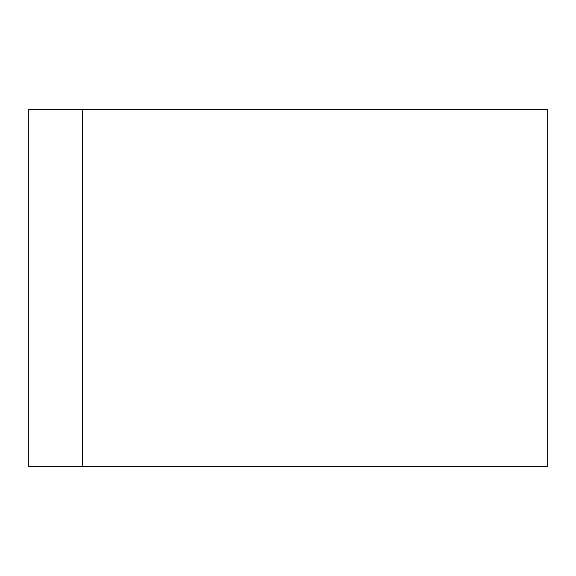 <?xml version="1.0" encoding="UTF-8"?>
<svg xmlns="http://www.w3.org/2000/svg" width="576" height="576" viewBox="0 0 576 576"><rect width="100%" height="100%" fill="white"/><g stroke="black" fill="none" stroke-linecap="round" stroke-linejoin="round"><path stroke-width="0.86" d="M82.426 109.238L82.426 466.762L28.8 466.762L28.8 109.238L547.2 109.238L547.2 466.762L82.426 466.762"/></g></svg>
